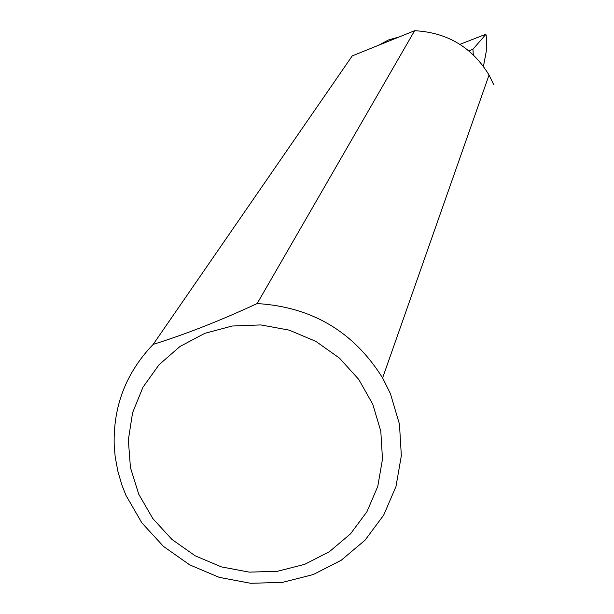 <?xml version="1.0" encoding="UTF-8"?>
<svg xmlns="http://www.w3.org/2000/svg" width="614" height="614" viewBox="0 0 614 614"><rect width="100%" height="100%" fill="white"/><g stroke="black" fill="none" stroke-linecap="round" stroke-linejoin="round"><path stroke-width="0.92" d="M372.752 404.219L380.803 431.251L382.491 459.118L377.779 486.403L366.926 511.731L350.517 533.85L329.403 551.679L304.651 564.358L277.49 571.281L249.276 572.133L221.385 566.891L195.183 555.808L171.951 539.445L152.825 518.584L138.749 494.239L130.444 467.607L128.341 439.985L132.57 412.738L142.962 387.242L159.018 364.77L179.971 346.488L204.784 333.341L232.199 326.019L260.827 324.929L289.202 330.132L315.865 341.384L339.45 358.092L358.737 379.414L372.752 404.219M257.151 303.562C220.127 320.708 185.474 334.315 153.185 344.385C126.039 372.675 113.045 406.376 114.212 445.48L115.148 456.432L117.765 470.9L121.894 485.06L125.97 495.383L141.865 522.859L163.462 546.399L189.688 564.865L219.259 577.375L250.742 583.3L282.593 582.348L313.263 574.55L341.231 560.252L365.107 540.128L383.673 515.146L395.976 486.526L401.341 455.688L399.461 424.182L390.397 393.605L382.606 377.963C353.756 331.721 311.935 306.916 257.151 303.562L414.634 30.7C447.261 32.45 472.066 47.224 489.051 75.031L493.633 84.456M473.294 54.807L472.941 49.22L468.858 50.862M483.441 66.335L486.227 51.668L486.603 42.481L486.188 35.159M486.111 34.123L459.917 44.346M472.941 49.22L486.088 34.154M153.185 344.385L352.236 55.905L414.634 30.7M399.254 36.909L388.363 40.002L378.738 45.206M382.606 377.963L489.051 75.031M482.765 65.437L484.101 63.825"/></g></svg>
